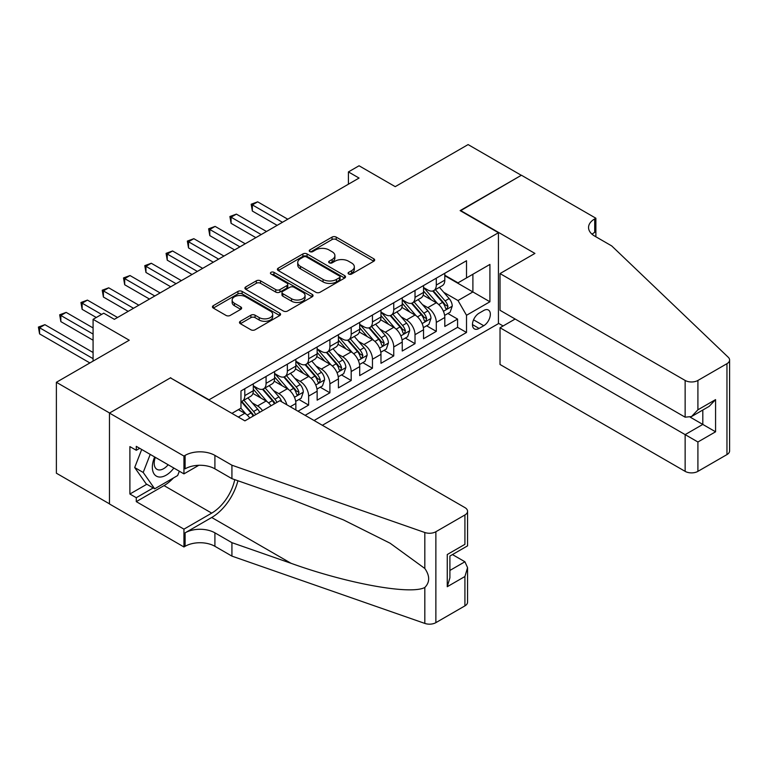 <?xml version="1.0" encoding="UTF-8"?>
<svg xmlns="http://www.w3.org/2000/svg" width="768" height="768" viewBox="0 0 768 768"><rect width="100%" height="100%" fill="white"/><g stroke="black" fill="none" stroke-linecap="round" stroke-linejoin="round"><path stroke-width="1.15" d="M348.691 274.032A2.064 1.19 0 0 0 351.619 274.032L373.805 261.226A2.957 1.709 0 0 0 374.669 260.016A2.957 1.709 0 0 0 373.805 258.816L336.211 237.11A2.957 1.709 0 0 0 332.035 237.11L309.85 249.917A2.064 1.19 0 0 0 309.235 250.762A2.064 1.19 0 0 0 309.85 251.606A2.064 1.19 0 0 0 312.768 251.606L315.638 249.946A9.456 5.453 0 0 1 329.011 249.946L332.141 251.76A9.456 5.453 0 0 1 334.906 255.619A9.456 5.453 0 0 1 332.141 259.478L329.27 261.13A2.064 1.19 0 0 0 328.666 261.974A2.064 1.19 0 0 0 329.27 262.819A2.064 1.19 0 0 0 332.189 262.819L335.069 261.168A9.456 5.453 0 0 1 348.432 261.168L351.562 262.973A9.456 5.453 0 0 1 354.336 266.832A9.456 5.453 0 0 1 351.562 270.691L348.691 272.352A2.064 1.19 0 0 0 348.086 273.197A2.064 1.19 0 0 0 348.691 274.032L348.691 272.352M240.346 321.274A2.957 1.709 0 0 0 239.482 322.483A2.957 1.709 0 0 0 240.346 323.683L250.896 329.779A2.957 1.709 0 0 0 255.072 329.779L279.715 315.552A2.957 1.709 0 0 0 280.579 314.342A2.957 1.709 0 0 0 279.715 313.133L242.122 291.427A2.957 1.709 0 0 0 237.946 291.427L213.302 305.664A2.957 1.709 0 0 0 212.438 306.864A2.957 1.709 0 0 0 213.302 308.074L226.042 315.427A2.957 1.709 0 0 0 230.218 315.427L240.768 309.341A2.957 1.709 0 0 0 241.632 308.131A2.957 1.709 0 0 0 240.768 306.922L234.451 303.274A7.901 4.56 0 0 1 232.138 300.048A7.901 4.56 0 0 1 237.014 295.834A7.901 4.56 0 0 1 245.626 296.822L270.374 311.117A7.901 4.56 0 0 1 272.688 314.342A7.901 4.56 0 0 1 267.811 318.557A7.901 4.56 0 0 1 259.2 317.568L255.072 315.187A2.957 1.709 0 0 0 250.896 315.187L240.346 321.274L240.346 323.683M170.746 378.048L209.05 399.792L498.432 232.723L460.128 210.614L521.299 175.296L468.106 144.586L395.232 186.653L359.059 165.773L348.422 171.917L359.059 178.061L114.365 319.334L103.728 313.19L93.082 319.334L93.082 361.104M170.746 377.683L109.574 413.002L56.381 382.291L129.254 340.214L93.082 319.334M315.85 292.272A2.957 1.709 0 0 0 320.026 292.272L344.669 278.045A2.957 1.709 0 0 0 345.533 276.845A2.957 1.709 0 0 0 344.669 275.635L307.075 253.93A2.957 1.709 0 0 0 302.899 253.93L278.256 268.157A2.957 1.709 0 0 0 277.392 269.366A2.957 1.709 0 0 0 278.256 270.566L315.85 292.272M271.872 274.483A2.064 1.19 0 0 1 273.974 274.771L273.974 272.323L312.192 294.384A2.957 1.709 0 0 1 313.056 295.594A2.957 1.709 0 0 1 312.192 296.794L287.549 311.021A2.957 1.709 0 0 1 283.373 311.021L245.779 289.325L245.779 286.906A2.957 1.709 0 0 0 244.915 288.115A2.957 1.709 0 0 0 245.779 289.325M245.779 286.906L256.33 280.819A2.957 1.709 0 0 1 260.506 280.819L275.75 289.622A2.957 1.709 0 0 0 279.926 289.622L286.925 285.581A2.957 1.709 0 0 0 287.789 284.381A2.957 1.709 0 0 0 286.925 283.171L271.046 274.003A2.064 1.19 0 0 1 270.442 273.158A2.064 1.19 0 0 1 271.718 272.064A2.064 1.19 0 0 1 273.974 272.323M109.469 503.846L56.381 473.203L56.381 382.291M297.994 411.226L308.63 405.082L298.954 399.494M294.778 378.288L300.115 381.37A12.038 6.95 60 0 1 308.63 396.115L317.146 391.2L317.146 400.166L329.904 392.794L320.227 387.206M316.051 366L321.398 369.082A12.038 6.95 60 0 1 329.904 383.827L338.419 378.912L338.419 387.878L351.187 380.515L341.501 374.918M337.334 353.712L342.672 356.803A12.038 6.95 60 0 1 351.187 371.539L359.702 366.634L359.702 375.6L372.461 368.227L362.784 362.64M358.608 341.434L363.955 344.515A12.038 6.95 60 0 1 372.461 359.261L380.976 354.346L380.976 363.312L393.744 355.939L384.058 350.352M379.891 329.146L385.229 332.227A12.038 6.95 60 0 1 393.744 346.973L402.25 342.058L402.25 351.024L415.018 343.661L405.341 338.064M401.165 316.858L406.512 319.949A12.038 6.95 60 0 1 415.018 334.685L423.533 329.779L423.533 338.746L436.301 331.373L436.301 322.406A12.038 6.95 -120 0 0 427.786 307.661L422.448 304.579M426.614 325.786L436.301 331.373M249.782 418.051A12.038 6.95 -120 0 0 244.8 413.309L238.416 409.622M271.056 405.763A12.038 6.95 -120 0 0 266.074 401.03L252.912 393.427M262.55 410.678A12.038 6.95 60 0 0 257.568 405.936L252.221 402.854M295.862 409.997L295.862 403.478A12.038 6.95 -120 0 0 287.357 388.742L274.195 381.149M286.858 404.794A12.038 6.95 60 0 0 278.842 393.658L273.494 390.566M317.146 391.2A12.038 6.95 -120 0 0 308.63 376.454L295.469 368.861M338.419 378.912A12.038 6.95 -120 0 0 329.904 364.176L316.752 356.573M359.702 366.634A12.038 6.95 -120 0 0 351.187 351.888L338.026 344.294M380.976 354.346A12.038 6.95 -120 0 0 372.461 339.6L359.309 332.006M402.25 342.058A12.038 6.95 -120 0 0 393.744 327.322L380.582 319.718M423.533 329.779A12.038 6.95 -120 0 0 415.018 315.034L401.866 307.44M483.744 310.483L479.069 313.19A9.331 5.386 120 0 0 472.973 321.408A9.331 5.386 120 0 0 474.403 328.886A9.331 5.386 120 0 0 479.069 328.426L483.744 325.718A9.331 5.386 120 0 0 489.84 317.501A9.331 5.386 120 0 0 488.41 310.022A9.331 5.386 120 0 0 483.744 310.483M322.358 425.29L498.432 323.635L498.432 232.723M314.054 420.499L466.512 332.477L466.512 315.283L458.006 300.538L443.722 292.291M231.926 413.376L240.97 408.154L240.97 390.95L466.512 260.736L466.512 277.93L489.917 264.422L489.917 301.766L466.512 315.283M253.306 385.795L257.568 388.253A12.038 6.95 60 0 0 263.578 388.848L272.093 383.933A12.038 6.95 -120 0 0 274.589 378.422L274.589 371.539M274.589 373.507L278.842 375.965A12.038 6.95 60 0 0 284.861 376.56L293.366 371.645A12.038 6.95 -120 0 0 295.862 366.134L295.862 359.261M295.862 361.219L300.115 363.677A12.038 6.95 60 0 0 306.134 364.272L314.65 359.366A12.038 6.95 -120 0 0 317.146 353.856L317.146 346.973M317.146 348.941L321.398 351.398A12.038 6.95 60 0 0 327.418 351.994L335.923 347.078A12.038 6.95 -120 0 0 338.419 341.568L338.419 334.685M338.419 336.653L342.672 339.11A12.038 6.95 60 0 0 348.691 339.706L357.206 334.79A12.038 6.95 -120 0 0 359.702 329.28L359.702 322.406M359.702 324.365L363.955 326.822A12.038 6.95 60 0 0 369.974 327.418L378.48 322.512A12.038 6.95 -120 0 0 380.976 317.002L380.976 310.118M380.976 312.086L385.229 314.544A12.038 6.95 60 0 0 391.248 315.139L399.763 310.224A12.038 6.95 -120 0 0 402.25 304.714L402.25 297.83M402.25 299.798L406.512 302.256A12.038 6.95 60 0 0 412.531 302.851L421.037 297.936A12.038 6.95 -120 0 0 423.533 292.426L423.533 285.552M305.117 415.334L457.574 327.322L457.574 319.085L444.806 326.458L444.806 317.491A12.038 6.95 -120 0 0 436.301 302.746L423.139 295.152M423.533 287.51L427.786 289.968A12.038 6.95 -120 0 0 433.805 290.563A12.038 6.95 -120 0 0 436.301 285.062L436.301 278.179M433.805 290.563L442.32 285.658A12.038 6.95 -120 0 0 444.806 280.147L444.806 273.264M244.8 388.742L244.8 395.616A12.038 6.95 60 0 1 242.304 401.126A12.038 6.95 60 0 1 240.97 401.616M242.304 401.126L250.819 396.221A12.038 6.95 -120 0 0 253.306 390.71L253.306 383.827M266.074 376.454L266.074 383.338A12.038 6.95 60 0 1 263.578 388.848M287.357 364.166L287.357 371.05A12.038 6.95 60 0 1 284.861 376.56M308.63 351.888L308.63 358.762A12.038 6.95 60 0 1 306.134 364.272M329.904 339.6L329.904 346.483A12.038 6.95 60 0 1 327.418 351.994M351.187 327.322L351.187 334.195A12.038 6.95 60 0 1 348.691 339.706M372.461 315.034L372.461 321.907A12.038 6.95 60 0 1 369.974 327.418M393.744 302.746L393.744 309.629A12.038 6.95 60 0 1 391.248 315.139M415.018 290.467L415.018 297.341A12.038 6.95 60 0 1 412.531 302.851M415.018 334.685L415.018 343.661M393.744 346.973L393.744 355.939M372.461 359.261L372.461 368.227M351.187 371.539L351.187 380.515M329.904 383.827L329.904 392.794M308.63 396.115L308.63 405.082M458.006 300.538L472.896 291.936L472.896 274.243L489.917 264.422M444.806 275.722L489.917 301.766M444.806 275.232L458.006 282.845L466.512 277.93M348.422 171.917L348.422 184.195M447.898 313.498L457.574 319.085M457.574 327.322L466.512 332.477M349.517 274.33L351.562 273.149A9.456 5.453 0 0 0 354.336 269.29L354.336 266.832M334.906 255.619L334.906 258.077A9.456 5.453 0 0 1 332.141 261.936L330.096 263.117M373.766 261.245L336.211 239.568A2.957 1.709 0 0 0 332.035 239.568L310.675 251.904M344.63 278.064L307.075 256.387A2.957 1.709 0 0 0 302.899 256.387L278.294 270.595M339.446 277.68A2.064 1.19 0 0 0 340.061 276.845A2.064 1.19 0 0 0 339.446 276L306.451 256.944A2.064 1.19 0 0 0 303.523 256.944L300.499 258.691A9.456 5.453 0 0 0 297.734 262.55A9.456 5.453 0 0 0 300.499 266.41L323.059 279.437A9.456 5.453 0 0 0 336.422 279.437L339.446 277.68L339.446 280.138A2.064 1.19 0 0 0 340.061 279.293L340.061 276.845M297.734 262.55L297.734 265.008A9.456 5.453 0 0 0 300.499 268.867L300.499 266.41M339.446 280.138L336.422 281.894A9.456 5.453 0 0 1 323.059 281.894L300.499 268.867M245.818 289.344L256.33 283.277L256.33 280.819M287.789 284.381L287.789 286.838A2.957 1.709 0 0 1 286.925 288.038L279.926 292.08A2.957 1.709 0 0 1 275.75 292.08L260.506 283.277A2.957 1.709 0 0 0 256.33 283.277M273.974 274.771L312.154 296.822M291.571 298.752A7.901 4.56 0 0 0 300.182 299.741A7.901 4.56 0 0 0 305.059 295.526A7.901 4.56 0 0 0 302.746 292.301L294.029 287.27A2.957 1.709 0 0 0 289.843 287.27L282.854 291.312A2.957 1.709 0 0 0 281.981 292.512A2.957 1.709 0 0 0 282.854 293.722L291.571 298.752L291.571 301.21A7.901 4.56 0 0 0 300.182 302.198A7.901 4.56 0 0 0 305.059 297.984L305.059 295.526M281.981 292.512L281.981 294.97A2.957 1.709 0 0 0 282.854 296.179L282.854 293.722M291.571 301.21L282.854 296.179M272.688 314.342L272.688 316.8A7.901 4.56 0 0 1 267.811 321.014A7.901 4.56 0 0 1 259.2 320.026L255.072 317.645A2.957 1.709 0 0 0 250.896 317.645L240.384 323.712M232.138 300.048L232.138 302.506A7.901 4.56 0 0 0 234.451 305.731L234.451 303.274M240.73 309.36L234.451 305.731M279.715 313.133L279.715 315.552L242.122 293.885A2.957 1.709 0 0 0 237.946 293.885L213.341 308.093M444.634 315.379L450.125 312.211L452.256 306.067A7.978 4.608 -120 0 0 449.155 298.579L439.43 287.318M437.482 303.523L425.952 290.179A23.021 13.286 -120 0 0 423.533 287.645M431.155 299.779L424.714 292.31A19.104 11.03 -120 0 0 423.533 291.034M287.779 219.216L257.674 201.83L252.346 204.902L252.346 211.046L277.142 225.35M432.72 291.005L442.55 302.381A7.978 4.608 60 0 1 445.402 307.882L445.978 308.822L447.053 308.669L447.955 306.403A7.978 4.608 -120 0 0 445.104 300.912L435.389 289.651M433.296 290.813L443.866 303.043A4.061 2.342 60 0 1 444.893 304.637L447.955 306.403M252.346 211.046L251.184 204.221L282.461 222.278M251.184 204.221L257.674 201.83M154.666 456.97A19.555 11.29 120 0 0 159.254 477.014A19.555 11.29 120 0 0 173.846 468.048M155.328 457.354A13.392 7.728 120 0 0 156.96 469.334A13.392 7.728 120 0 0 158.918 469.939A13.392 7.728 120 0 0 168.154 464.765M179.338 471.216L177.658 475.536L154.685 488.803L146.179 483.888L134.688 467.539L141.696 449.482M154.685 488.803L143.203 472.454L150.211 454.397M134.688 467.539L143.203 472.454M515.136 319.027L500.026 327.744L500.026 364.483L685.142 471.36L685.142 434.621L702.806 424.426L702.806 410.035M500.026 327.744L697.91 441.994L697.91 471.36L726.96 454.589L726.96 363.677A9.024 5.213 0 0 0 729.6 359.99A9.024 5.213 0 0 0 728.294 357.302L611.731 245.933L594.71 236.102A21.062 12.163 180 0 1 588.547 227.501A21.062 12.163 180 0 1 594.71 218.909L595.882 218.227L521.414 175.229L460.445 210.797M460.445 210.432L534.922 253.421L500.026 273.571L685.142 380.448A9.024 5.213 0 0 0 697.91 380.448L726.96 363.677M595.882 218.227L595.882 236.045L595.248 236.41M498.432 323.261L503.107 325.968M500.026 273.571L500.026 310.301L685.142 417.178L685.142 380.448M729.6 359.99L729.6 450.902A9.024 5.213 180 0 1 726.96 454.589M697.91 471.36A9.024 5.213 180 0 1 685.142 471.36M592.061 234.23A21.062 12.163 180 0 1 594.71 232.358L594.71 218.909M690.25 417.178L715.574 431.798L697.91 441.994M697.91 380.448L697.91 409.805L691.526 416.544L685.142 417.178M697.91 409.805L715.574 399.61L709.19 406.349L691.526 416.544M279.802 400.714L464.918 507.6A9.024 5.213 -0 0 1 467.558 511.277A9.024 5.213 -0 0 1 464.918 514.963L435.869 531.734L435.869 622.646A9.024 5.213 180 0 1 424.819 623.414L231.926 556.118L214.906 546.298A21.062 12.163 -0 0 0 185.107 546.298L183.946 546.97L109.469 503.971L109.469 413.069L170.429 377.866L244.906 420.864L279.802 400.714M231.926 556.118L231.926 542.669L291.072 563.309C347.606 583.68 410.765 595.094 424.819 587.472C429.946 582.221 429.946 575.885 424.819 568.464L390.115 543.226L343.421 519.888L291.072 499.296L231.926 478.666L214.906 468.835A21.062 12.163 -0 0 0 185.107 468.835L185.107 455.386L183.946 456.058L109.469 413.069M231.926 478.666L231.926 465.216L214.906 455.386A21.062 12.163 -0 0 0 185.107 455.386M291.072 563.309L211.709 517.488L185.107 532.838A21.062 12.163 -0 0 1 214.906 532.838L231.926 542.669M464.918 605.875L464.918 576.509L467.558 567.619L467.558 602.189A9.024 5.213 180 0 1 464.918 605.875L435.869 622.646M424.819 568.464L424.819 532.512L231.926 465.216M173.424 477.974A33.85 19.546 -60 0 1 164.045 485.606L136.282 501.638L136.282 497.702L153.197 487.939M139.68 448.32L136.282 450.288L129.898 446.602L129.898 494.026L136.282 497.702M136.282 450.288L136.282 446.352L183.946 473.875L183.946 456.058M183.946 546.97L183.946 529.152L211.709 513.12A33.85 19.546 120 0 0 234.758 479.654M136.282 501.638L183.946 529.152M452.458 554.573L464.918 561.773L467.558 567.619M211.709 517.488A39.197 22.627 120 0 0 237.917 480.758M198.797 465.293L183.946 473.875M424.819 532.512A9.024 5.213 -0 0 0 435.869 531.734M129.898 494.026L146.813 484.253M464.918 576.509L447.254 586.714L449.904 577.814L449.904 556.051L467.558 545.856L467.558 511.277M447.254 586.714L447.254 554.525C450.701 556.512 450.701 556.512 447.254 554.525L464.918 544.33C468.365 546.317 468.365 546.317 464.918 544.33L464.918 514.963M423.35 327.667L428.851 324.49L430.982 318.346A7.978 4.608 -120 0 0 427.872 310.858L418.147 299.606M416.198 315.811L404.669 302.458A23.021 13.286 -120 0 0 402.25 299.933M409.882 312.067L403.43 304.598A19.104 11.03 -120 0 0 402.25 303.312M266.496 231.494L236.39 214.118L231.072 217.181L231.072 223.325L255.859 237.638M411.446 303.283L421.277 314.669A7.978 4.608 60 0 1 424.118 320.16L424.704 321.11L425.779 320.957L426.672 318.691A7.978 4.608 -120 0 0 423.83 313.2L414.106 301.939M412.022 303.101L422.592 315.331A4.061 2.342 60 0 1 423.61 316.925L426.672 318.691M231.072 223.325L229.901 216.509L261.178 234.566M229.901 216.509L236.39 214.118M402.077 339.955L407.578 336.778L409.699 330.634A7.978 4.608 -120 0 0 406.598 323.146L396.874 311.894M394.925 328.099L383.395 314.746A23.021 13.286 -120 0 0 380.976 312.211M388.598 324.346L382.157 316.886A19.104 11.03 -120 0 0 380.976 315.6M245.222 243.782L215.117 226.397L209.798 229.469L209.798 235.613L234.586 249.926M390.163 315.571L400.003 326.957A7.978 4.608 60 0 1 402.845 332.448L403.421 333.398L404.496 333.245L405.398 330.97A7.978 4.608 -120 0 0 402.547 325.478L392.832 314.227M390.739 315.389L401.309 327.619A4.061 2.342 60 0 1 402.336 329.203L405.398 330.97M209.798 235.613L208.627 228.797L239.904 246.854M208.627 228.797L215.117 226.397M380.794 352.234L386.294 349.066L388.426 342.922A7.978 4.608 -120 0 0 385.315 335.434L375.59 324.173M373.651 340.378L362.122 327.034A23.021 13.286 -120 0 0 359.702 324.499M367.325 336.634L360.874 329.165A19.104 11.03 -120 0 0 359.702 327.888M223.939 256.07L193.834 238.685L188.515 241.757L188.515 247.901L213.302 262.205M368.89 327.859L378.72 339.235A7.978 4.608 60 0 1 381.562 344.736L382.147 345.677L383.222 345.523L384.115 343.258A7.978 4.608 -120 0 0 381.274 337.766L371.549 326.506M369.466 327.667L380.035 339.898A4.061 2.342 60 0 1 381.053 341.491L384.115 343.258M188.515 247.901L187.344 241.075L218.621 259.133M187.344 241.075L193.834 238.685M359.52 364.522L365.021 361.344L367.142 355.2A7.978 4.608 -120 0 0 364.042 347.712L354.317 336.461M352.368 352.666L340.838 339.312A23.021 13.286 -120 0 0 338.419 336.787M346.042 348.922L339.6 341.453A19.104 11.03 -120 0 0 338.419 340.166M202.666 268.349L172.56 250.973L167.242 254.035L167.242 260.179L192.029 274.493M347.606 340.138L357.446 351.523A7.978 4.608 60 0 1 360.288 357.014L360.864 357.965L361.939 357.811L362.842 355.546A7.978 4.608 -120 0 0 360 350.054L350.275 338.794M348.192 339.955L358.752 352.186A4.061 2.342 60 0 1 359.779 353.779L362.842 355.546M167.242 260.179L166.07 253.363L197.347 271.421M166.07 253.363L172.56 250.973M338.237 376.81L343.738 373.632L345.869 367.488A7.978 4.608 -120 0 0 342.758 360L333.043 348.749M331.094 364.954L319.565 351.6A23.021 13.286 -120 0 0 317.146 349.066M324.768 361.2L318.317 353.741A19.104 11.03 -120 0 0 317.146 352.454M181.392 280.637L151.277 263.251L145.958 266.323L145.958 272.467L170.746 286.781M326.333 352.426L336.163 363.811A7.978 4.608 60 0 1 339.005 369.302L339.59 370.243L340.666 370.099L341.558 367.824A7.978 4.608 -120 0 0 338.717 362.333L328.992 351.082M326.909 352.234L337.478 364.474A4.061 2.342 60 0 1 338.496 366.058L341.558 367.824M145.958 272.467L144.787 265.651L176.064 283.709M144.787 265.651L151.277 263.251M316.963 389.088L322.464 385.92L324.586 379.776A7.978 4.608 -120 0 0 321.485 372.288L311.76 361.027M309.811 377.232L298.282 363.888A23.021 13.286 -120 0 0 295.862 361.354M303.494 373.488L297.043 366.019A19.104 11.03 -120 0 0 295.862 364.742M160.109 292.925L130.003 275.539L124.685 278.611L124.685 284.755L149.472 299.059M305.05 364.714L314.89 376.09A7.978 4.608 60 0 1 317.731 381.59L318.307 382.531L319.392 382.378L320.285 380.112A7.978 4.608 -120 0 0 317.443 374.621L307.718 363.36M305.635 364.522L316.195 376.752A4.061 2.342 60 0 1 317.222 378.346L320.285 380.112M124.685 284.755L123.514 277.93L154.79 295.987M123.514 277.93L130.003 275.539M295.68 401.376L301.181 398.198L303.312 392.054A7.978 4.608 -120 0 0 300.202 384.566L290.486 373.315M288.538 389.52L277.008 376.166A23.021 13.286 -120 0 0 274.589 373.642M282.211 385.776L275.76 378.307A19.104 11.03 -120 0 0 274.589 377.021M138.835 305.203L108.72 287.818L103.402 290.89L103.402 297.034L128.189 311.347M283.776 376.992L293.606 388.378A7.978 4.608 60 0 1 296.448 393.869L297.034 394.819L298.109 394.666L299.002 392.4A7.978 4.608 -120 0 0 296.16 386.909L286.445 375.648M284.352 376.81L294.922 389.04A4.061 2.342 60 0 1 295.939 390.634L299.002 392.4M103.402 297.034L102.23 290.218L133.507 308.275M102.23 290.218L108.72 287.818M281.616 401.77A7.978 4.608 -120 0 0 278.928 396.854L269.203 385.603M267.254 401.808L255.725 388.454A23.021 13.286 -120 0 0 253.306 385.92M260.938 398.054L254.486 390.595A19.104 11.03 -120 0 0 253.306 389.309M117.552 317.491L87.446 300.106L82.128 303.178L82.128 309.322L96.278 317.491M276.922 402.374A7.978 4.608 -120 0 0 274.886 399.187L265.162 387.936M263.078 389.088L273.638 401.328A4.061 2.342 60 0 1 274.666 402.912L275.328 403.296M262.493 389.28L272.333 400.666A7.978 4.608 60 0 1 274.368 403.853M82.128 309.322L80.957 302.506L101.597 314.419M80.957 302.506L87.446 300.106M259.69 412.33A7.978 4.608 -120 0 0 257.645 409.142L247.93 397.882M245.981 414.086L240.893 408.192M239.654 410.342L238.829 409.382M93.082 327.936L66.163 312.394L60.845 315.466L60.845 321.61L93.082 340.214M255.648 414.662A7.978 4.608 -120 0 0 253.603 411.475L243.888 400.214M241.795 401.376L252.365 413.606A4.061 2.342 60 0 1 253.392 415.2L254.054 415.584M241.219 401.558L251.05 412.944A7.978 4.608 60 0 1 253.094 416.141M60.845 321.61L59.674 314.784L93.082 334.07M59.674 314.784L66.163 312.394M93.082 352.502L44.89 324.672L39.571 327.744L39.571 333.888L89.894 362.947M39.571 333.888L38.4 327.072L93.082 358.646M38.4 327.072L44.89 324.672M238.31 417.053L244.8 413.309M257.568 405.936L266.074 401.03M278.842 393.658L287.357 388.742M300.115 381.37L308.63 376.454M321.398 369.082L329.904 364.176M342.672 356.803L351.187 351.888M363.955 344.515L372.461 339.6M385.229 332.227L393.744 327.322M406.512 319.949L415.018 315.034M427.786 307.661L436.301 302.746M436.301 285.062L444.806 280.147M244.8 395.616L253.306 390.71M266.074 383.338L274.589 378.422M287.357 371.05L295.862 366.134M308.63 358.762L317.146 353.856M329.904 346.483L338.419 341.568M351.187 334.195L359.702 329.28M372.461 321.907L380.976 317.002M393.744 309.629L402.25 304.714M415.018 297.341L423.533 292.426M436.301 322.406L444.806 317.491M290.227 406.742L295.862 403.478M473.549 319.834L483.744 325.718M472.474 324.614L479.069 328.426M351.562 273.149L351.562 270.691M329.27 262.819L329.27 261.13M332.141 261.936L332.141 259.478M309.85 251.606L309.85 249.917M332.035 239.568L332.035 237.11M336.211 239.568L336.211 237.11M373.805 261.226L373.805 258.816M278.256 270.566L278.256 268.157M302.899 256.387L302.899 253.93M307.075 256.387L307.075 253.93M344.669 278.045L344.669 275.635M323.059 281.894L323.059 279.437M336.422 281.894L336.422 279.437M260.506 283.277L260.506 280.819M275.75 292.08L275.75 289.622M279.926 292.08L279.926 289.622M286.925 288.038L286.925 285.581M312.192 296.794L312.192 294.384M250.896 317.645L250.896 315.187M255.072 317.645L255.072 315.187M259.2 320.026L259.2 317.568M240.768 309.341L240.768 306.922M213.302 308.074L213.302 305.664M237.946 293.885L237.946 291.427M242.122 293.885L242.122 291.427M443.414 311.29L452.208 306.221M425.952 290.179L427.046 289.546M445.104 300.912L449.155 298.579M438.749 304.579L442.55 302.381M715.574 399.61L715.574 431.798M214.906 468.835L214.906 455.386M214.906 532.838L214.906 546.298M424.819 623.414L424.819 587.472M185.107 532.838L185.107 546.298M164.045 485.606L211.709 513.12M449.904 570.442L464.918 561.773M422.141 323.578L430.925 318.499M404.669 302.458L405.773 301.834M423.83 313.2L427.872 310.858M417.475 316.867L421.277 314.669M400.858 335.866L409.651 330.787M383.395 314.746L384.49 314.112M402.547 325.478L406.598 323.146M396.192 329.155L400.003 326.957M379.584 348.144L388.368 343.075M362.122 327.034L363.216 326.4M381.274 337.766L385.315 335.434M374.918 341.434L378.72 339.235M358.301 360.432L367.094 355.354M340.838 339.312L341.933 338.688M360 350.054L364.042 347.712M353.635 353.722L357.446 351.523M337.027 372.72L345.811 367.642M319.565 351.6L320.659 350.966M338.717 362.333L342.758 360M332.362 366.01L336.163 363.811M315.744 384.998L324.538 379.93M298.282 363.888L299.376 363.254M317.443 374.621L321.485 372.288M311.088 378.288L314.89 376.09M294.47 397.286L303.254 392.208M277.008 376.166L278.102 375.542M296.16 386.909L300.202 384.566M289.805 390.576L293.606 388.378M255.725 388.454L256.819 387.821M274.886 399.187L278.928 396.854M268.531 402.854L272.333 400.666M253.603 411.475L257.645 409.142M247.248 415.142L251.05 412.944"/></g></svg>
